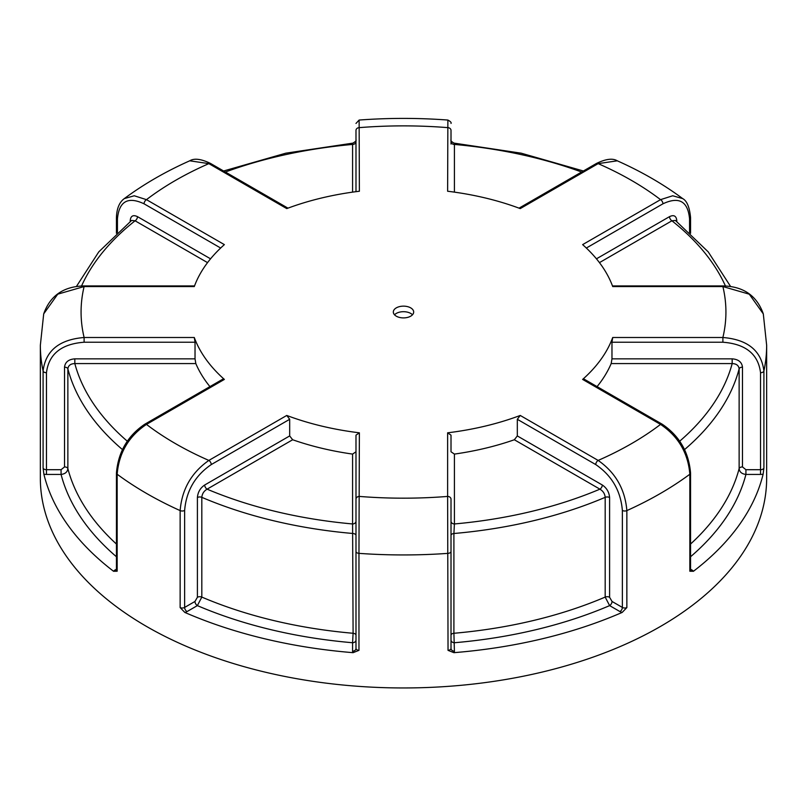 <?xml version="1.0" encoding="UTF-8"?>
<svg xmlns="http://www.w3.org/2000/svg" width="807" height="807" viewBox="0 0 807 807"><rect width="100%" height="100%" fill="white"/><g stroke="black" fill="none" stroke-linecap="round" stroke-linejoin="round"><path stroke-width="1.21" d="M116.44 544.039A339.394 195.95 180 0 1 67.869 468.595C67.465 471.984 65.206 473.931 61.08 474.435L46.463 474.435L46.463 372.713C48.783 354.112 61.332 343.953 84.11 342.229L84.11 337.497L194.285 337.497L195.032 342.229L195.032 358.853L195.829 363.584A213.815 123.451 0 0 0 209.921 386.614M144.766 424.23L223.035 379.048L224.366 379.421L146.46 424.401C128.716 436.305 118.952 452.919 117.156 474.234A3.389 1.957 180 0 1 116.44 473.023L116.44 570.014A3.389 1.957 180 0 0 117.156 571.225L117.156 474.234A363.15 209.659 180 0 0 146.713 493.531A363.15 209.659 180 0 0 180.143 510.599C181.888 489.335 191.451 472.609 208.852 460.424A322.427 186.145 180 0 1 146.46 424.401A3.389 1.957 -120 0 0 144.766 424.23C127.667 435.79 118.226 452.051 116.44 473.023M194.285 337.497A213.815 123.451 0 0 0 224.366 379.421M46.463 372.713A3.389 1.957 180 0 1 43.094 370.988C45.565 350.732 59.234 339.565 84.11 337.497A322.427 186.145 180 0 1 84.11 286.556L84.11 285.93C63.602 286.374 50.135 295.685 43.699 313.883L43.689 313.913M116.44 556.749A346.183 199.864 180 0 1 61.08 474.435L61.08 469.704L64.52 466.93L64.52 367.165C65.145 362.101 68.575 359.337 74.819 358.853L195.032 358.853M127.274 441.167A332.605 192.026 180 0 1 74.819 363.584C70.633 363.705 68.313 365.46 67.869 368.839A3.389 1.957 0 0 0 64.52 367.165M195.829 363.584L74.819 363.584L74.819 358.853M617.305 160.815L598.148 163.629L520.243 208.599A213.815 123.451 0 0 0 447.623 191.239L447.875 120.051C418.288 117.852 388.712 117.852 359.125 120.051L359.377 191.239A213.815 123.451 0 0 0 286.757 208.599L208.852 163.629A3.389 1.957 -60 0 1 210.556 163.458C201.215 158.929 194.275 158.041 189.726 160.805L189.695 160.815M117.439 232.436L117.439 218.919C119.073 201.266 127.95 196.232 144.06 203.808A3.389 1.957 -60 0 1 146.46 199.652A322.427 186.145 180 0 1 208.852 163.629L189.726 160.805C165.506 171.598 143.696 184.198 124.308 198.603L134.255 195.768L146.46 199.652L224.366 244.622A213.815 123.451 0 0 0 194.285 286.556L84.11 286.556L57.751 294.162L43.699 313.883L40.35 345.275L40.35 478.299A363.15 209.659 0 0 0 146.713 626.545A363.15 209.659 0 0 0 542.475 671.999A363.15 209.659 0 0 0 766.65 478.299L766.65 345.275A363.15 209.659 180 0 1 763.906 370.988A3.389 1.957 180 0 1 760.537 372.713C758.217 354.112 745.668 343.953 722.89 342.229L722.89 337.497C747.706 339.535 761.384 350.692 763.906 370.988L763.906 467.979A3.389 1.957 180 0 1 760.537 469.704L760.537 372.713M413.678 312.027A10.178 5.881 0 0 0 403.5 306.146A10.178 5.881 0 0 0 393.322 312.027A10.178 5.881 0 0 0 396.298 316.183A10.178 5.881 0 0 0 407.394 317.454A10.178 5.881 0 0 0 413.678 312.027M355.988 639.961A3.389 2.774 0 0 1 352.588 642.735L353.093 633.273A339.394 195.95 180 0 1 201.821 597.089L197.372 605.613L187.032 611.585A3.389 1.957 60 0 1 184.632 607.429L184.632 510.438C186.276 490.888 195.143 475.605 211.252 464.58A3.389 1.957 -120 0 0 208.852 460.424L286.757 415.454A213.815 123.451 0 0 0 359.377 432.814L358.964 553.36A3.389 1.957 180 0 1 355.988 551.413L355.988 435.155L359.377 432.814M520.243 415.454L517.317 419.297L517.317 435.931L602.315 485.007C606.723 488.013 609.144 492.179 609.598 497.526L609.598 597.281L612.029 601.457A3.389 1.957 -60 0 1 609.628 605.613L605.179 597.089A339.394 195.95 180 0 1 453.907 633.273L454.412 651.178A3.389 2.774 0 0 1 451.012 648.404L451.012 499.19A3.389 2.774 180 0 0 447.623 496.426L447.623 432.814A213.815 123.451 0 0 0 520.243 415.454L598.148 460.424C615.509 472.549 625.082 489.274 626.857 510.599A3.389 1.957 180 0 1 622.368 510.438C620.724 490.888 611.857 475.605 595.748 464.58A3.389 1.957 120 0 1 598.148 460.424A322.427 186.145 180 0 0 660.54 424.401L582.634 379.421A213.815 123.451 0 0 0 612.715 337.497L722.89 337.497A322.427 186.145 180 0 0 722.89 286.556L612.715 286.556A213.815 123.451 0 0 0 582.634 244.622L660.54 199.652A3.389 1.957 60 0 1 662.94 203.808C679.05 196.232 687.927 201.266 689.561 218.919A3.389 1.957 180 0 0 690.56 217.527C689.541 207.167 686.928 200.852 682.692 198.603L672.725 195.768L660.54 199.652A322.427 186.145 180 0 0 598.148 163.629A3.389 1.957 60 0 0 596.444 163.458C605.785 158.929 612.725 158.041 617.274 160.805L617.274 160.805C641.494 171.598 663.304 184.198 682.692 198.603M451.012 144.029L451.012 130.401A3.389 2.774 -0 0 0 447.623 127.627A322.427 186.145 180 0 0 359.377 127.627A3.389 2.774 0 0 0 355.988 130.401L355.988 191.662M225.385 172.022A332.605 192.026 180 0 1 352.588 144.433L352.891 143.132C355.504 141.669 356.533 140.539 355.988 139.752M352.588 192.127L352.588 144.433A3.389 2.774 180 0 0 355.988 141.659M690.56 569.207L691.962 570.014A6.789 3.914 180 0 1 693.435 571.285A363.15 209.659 0 0 0 763.14 474.133L763.906 467.979M693.435 571.285L689.844 571.225L689.844 474.234C688.078 452.979 678.314 436.365 660.54 424.401A3.389 1.957 120 0 1 662.234 424.23C679.333 435.79 688.774 452.051 690.56 473.023A3.389 1.957 180 0 1 689.844 474.234A363.15 209.659 180 0 1 626.857 510.599L626.857 607.59A3.389 1.957 180 0 1 622.368 607.429L622.368 510.438M454.412 651.178A6.789 3.914 180 0 1 453.897 652.671A363.15 209.659 0 0 0 622.167 612.432L626.857 607.59M453.897 652.671L448.036 650.351L447.623 496.426A322.427 186.145 180 0 1 359.377 496.426A3.389 2.774 180 0 0 355.988 499.19M187.032 611.585A6.789 3.914 180 0 1 184.833 612.432A363.15 209.659 0 0 0 353.103 652.671L358.964 650.351L358.964 553.36A363.15 209.659 180 0 0 448.036 553.36A3.389 1.957 180 0 0 451.012 551.413M184.833 612.432L180.143 607.59L180.143 510.599A3.389 1.957 180 0 0 184.632 510.438M46.463 474.435A6.789 3.914 180 0 1 43.86 474.133A363.15 209.659 0 0 0 113.565 571.285L117.156 571.225M43.86 474.133L43.094 467.979L43.094 370.988A363.15 209.659 180 0 1 40.35 345.275M81.547 286.001A332.605 192.026 180 0 1 135.082 220.795L131.602 220.442L98.797 251.855L76.372 286.535M286.757 415.454L289.683 419.297L289.683 435.931L292.659 439.754A213.815 123.451 0 0 0 352.588 454.089L355.988 451.779M447.623 432.814L451.012 435.155L451.012 451.779L454.412 454.089A213.815 123.451 0 0 0 514.341 439.754L517.317 435.931M451.012 451.779L451.012 435.155M612.029 601.457L622.368 607.429A3.389 1.957 -60 0 1 619.968 611.585L609.628 605.613A346.183 199.864 180 0 1 454.412 642.735A3.389 2.774 0 0 1 451.012 639.961L451.012 635.21A3.389 1.957 0 0 1 453.907 633.273L453.907 533.508A3.389 1.957 0 0 0 451.012 535.444M582.634 379.421L583.965 379.048L662.234 424.23M597.079 386.614A213.815 123.451 0 0 0 611.171 363.584L611.968 358.853L611.968 342.229L612.715 337.497M763.311 313.913L749.279 294.182L722.89 286.556L722.89 285.93C743.398 286.374 756.865 295.685 763.301 313.883L766.65 345.275M454.412 192.127L454.412 144.433A3.389 2.774 180 0 1 451.012 141.659L451.012 139.752C450.488 140.63 451.517 141.75 454.109 143.132L454.412 144.433A332.605 192.026 180 0 1 581.615 172.022M730.628 286.535L708.203 251.855L675.398 220.442L671.918 220.795A332.605 192.026 180 0 1 725.453 286.001M596.444 258.825L669.517 216.639A3.389 1.957 -120 0 0 671.918 220.795L599.45 262.628M611.968 358.853L732.181 358.853C738.405 359.317 741.845 362.091 742.48 367.165L742.48 466.93L745.92 469.704L745.92 474.435C741.804 473.941 739.535 471.994 739.131 468.595L739.131 368.839C738.677 365.45 736.357 363.705 732.181 363.584A332.605 192.026 180 0 1 679.726 441.167M732.181 358.853L732.181 363.584L611.171 363.584M609.598 497.526A3.389 1.957 0 0 0 605.179 497.334C604.846 493.753 603.091 491.029 599.914 489.163A332.605 192.026 180 0 1 454.412 523.955L453.907 533.508A339.394 195.95 180 0 0 605.179 497.334L605.179 597.089A3.389 1.957 0 0 1 609.598 597.281M602.315 485.007A3.389 1.957 -60 0 1 599.914 489.163L514.341 439.754M454.412 454.089L454.412 523.955A3.389 2.774 0 0 1 451.012 521.191M358.964 650.351A3.389 1.957 180 0 1 355.988 648.404L355.988 551.413M355.988 635.21A3.389 1.957 0 0 0 353.093 633.273L352.588 523.955A3.389 2.774 0 0 0 355.988 521.191L355.988 526.366M352.588 454.089L352.588 523.955A332.605 192.026 180 0 1 207.086 489.163C203.909 491.049 202.154 493.773 201.821 497.334A3.389 1.957 0 0 0 197.402 497.526L197.402 597.281L194.971 601.457A3.389 1.957 60 0 0 197.372 605.613A346.183 199.864 180 0 0 352.588 642.735L352.588 651.178A3.389 2.774 0 0 0 355.988 648.404M292.659 439.754L207.086 489.163A3.389 1.957 60 0 1 204.685 485.007L289.683 435.931M207.55 262.628L135.082 220.795A3.389 1.957 120 0 0 137.483 216.639L210.556 258.825M412.478 314.801A10.178 5.881 0 0 0 403.5 311.694A10.178 5.881 0 0 0 394.522 314.801M43.094 467.979A3.389 1.957 180 0 0 46.463 469.704L61.08 469.704M84.11 342.229L195.032 342.229M122.412 449.549A339.394 195.95 180 0 1 67.869 368.839L67.869 468.595A3.389 1.957 0 0 0 64.52 466.93M211.252 464.58L289.683 419.297M451.012 648.404A3.389 1.957 180 0 1 448.036 650.351M194.971 601.457L184.632 607.429A3.389 1.957 180 0 1 180.143 607.59M690.56 473.023L690.56 570.014A3.389 1.957 180 0 1 689.844 571.225M611.968 342.229L722.89 342.229M745.92 469.704L760.537 469.704L760.537 474.435L745.92 474.435A346.183 199.864 180 0 1 690.56 556.749M689.561 232.436L689.561 218.919M586.346 248.031L662.94 203.808M669.517 216.639C673.916 214.561 676.347 215.933 676.801 220.745L676.801 221.542M117.439 218.919A3.389 1.957 180 0 1 116.44 217.527L116.44 233.354M144.06 203.808L220.654 248.031M130.724 221.128A3.389 1.957 0 0 0 130.199 220.745L130.199 221.542M130.199 220.745C130.643 215.933 133.074 214.571 137.483 216.639M676.801 220.745A3.389 1.957 0 0 0 676.276 221.128M742.48 466.93A3.389 1.957 0 0 0 739.131 468.595A339.394 195.95 180 0 1 690.56 544.039M742.48 367.165A3.389 1.957 0 0 0 739.131 368.839A339.394 195.95 180 0 1 684.588 449.549M691.962 570.014A3.389 1.957 -60 0 1 690.6 570.317M763.14 474.133A6.789 3.914 180 0 1 760.537 474.435M517.317 419.297L595.748 464.58M622.167 612.432A6.789 3.914 180 0 1 619.968 611.585M355.988 535.444A3.389 1.957 0 0 0 353.093 533.508A339.394 195.95 180 0 1 201.821 497.334L201.821 597.089A3.389 1.957 0 0 0 197.402 597.281M197.402 497.526C197.846 492.199 200.267 488.023 204.685 485.007M353.103 652.671A6.789 3.914 180 0 1 352.588 651.178M116.4 570.317A3.389 1.957 60 0 1 115.038 570.014L116.44 569.207M113.565 571.285A6.789 3.914 180 0 1 115.038 570.014M352.891 143.132L285.789 153.189L223.6 170.993M612.483 285.93L722.89 285.93M690.56 217.527L690.56 233.354M519.032 208.156L596.444 163.458M447.875 120.051C450.508 121.464 451.557 122.593 451.012 123.441M359.125 120.051L355.988 123.441M210.556 163.458L287.968 208.156M124.308 198.603C119.365 202.194 116.743 208.499 116.44 217.527M84.11 285.93L194.517 285.93M583.4 170.993L521.211 153.189L454.109 143.132"/></g></svg>
